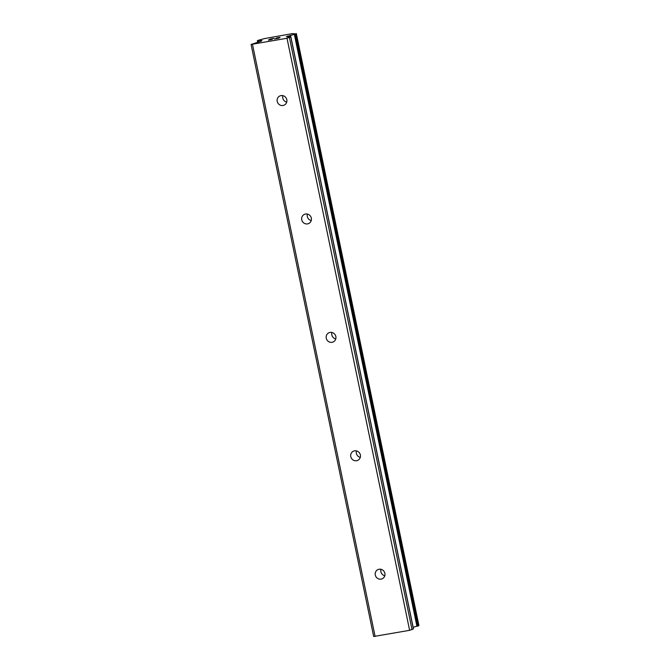 <?xml version="1.0" encoding="UTF-8"?>
<svg xmlns="http://www.w3.org/2000/svg" width="670" height="670" viewBox="0 0 670 670"><rect width="100%" height="100%" fill="white"/><g stroke="black" fill="none" stroke-linecap="round" stroke-linejoin="round"><path stroke-width="1" d="M282.874 95.651A5.067 4.841 -120.7 0 0 286.718 102.125M286.81 99.688A5.067 4.841 59.3 0 1 284.599 104.897A5.067 4.841 59.3 0 1 277.213 101.396A5.067 4.841 59.3 0 1 279.423 96.187A5.067 4.841 59.3 0 1 286.81 99.688M307.396 214.057A5.067 4.841 -120.7 0 0 311.24 220.539M311.324 218.102A5.067 4.841 59.3 0 1 309.121 223.303A5.067 4.841 59.3 0 1 301.734 219.802A5.067 4.841 59.3 0 1 303.946 214.601A5.067 4.841 59.3 0 1 311.324 218.102M331.918 332.471A5.067 4.841 -120.7 0 0 335.762 338.945M335.846 336.507A5.067 4.841 59.3 0 1 333.643 341.717A5.067 4.841 59.3 0 1 326.257 338.216A5.067 4.841 59.3 0 1 328.467 333.007A5.067 4.841 59.3 0 1 335.846 336.507M356.44 450.885A5.067 4.841 -120.7 0 0 360.284 457.359M360.368 454.922A5.067 4.841 59.3 0 1 358.165 460.123A5.067 4.841 59.3 0 1 350.779 456.622A5.067 4.841 59.3 0 1 352.99 451.421A5.067 4.841 59.3 0 1 360.368 454.922M380.962 569.291A5.067 4.841 -120.7 0 0 384.806 575.764M384.89 573.327A5.067 4.841 59.3 0 1 382.687 578.537A5.067 4.841 59.3 0 1 375.3 575.036A5.067 4.841 59.3 0 1 377.512 569.827A5.067 4.841 59.3 0 1 384.89 573.327M270.446 39.061L269.75 39.48L271.593 39.145L268.938 39.965L272.204 39.421L268.385 40.1L270.119 39.069L273.938 38.391L270.446 39.061M271.559 39.161L269.75 39.48M272.288 39.371L268.938 39.965M273.904 38.408L270.119 39.078L268.41 40.091M278.988 37.763L276.157 38.173M276.233 38.115L276.718 37.964L276.233 38.131M277.12 37.855L277.849 37.688L277.129 37.863M277.849 37.688L279.114 37.47L277.849 37.704M279.114 37.47L279.666 37.403L279.114 37.478M280.052 37.436L275.487 38.785L279.047 38.165M275.487 38.785L274.566 38.994M279.449 37.612L278.996 37.771M290.78 36.825L286.333 36.783L295.746 33.877L292.48 33.609L264.742 38.542L257.925 40.384L261.937 40.677L261.082 41.213L251.074 44.446L287.011 38.265L290.78 36.825L413.365 628.77M251.074 44.446L373.684 636.5L409.621 630.319L413.39 628.879M413.147 627.313L418.876 625.554M289.432 37.62L412.042 629.674M287.011 38.265L409.621 630.319M289.892 35.46L290.16 36.724M290.487 35.284L290.78 36.716M260.387 40.661L260.546 41.423L260.379 40.652M260.63 40.661L260.772 41.347M252.49 44.404L375.099 636.458M287.187 36.247L287.304 36.808M288.108 35.929L288.284 36.775M294.323 34.262L416.933 626.316M294.892 34.136L417.502 626.19M295.286 34.028L417.896 626.082M295.746 33.877L418.356 625.931M296.282 33.559L418.892 625.613M257.397 40.753L257.699 42.185M257.489 40.753L257.783 42.16M257.724 40.744L258 42.101M258.151 40.703L258.411 41.992M290.847 36.758L413.457 628.812M296.316 33.525L418.926 625.579M257.355 40.736L257.657 42.193"/></g></svg>

